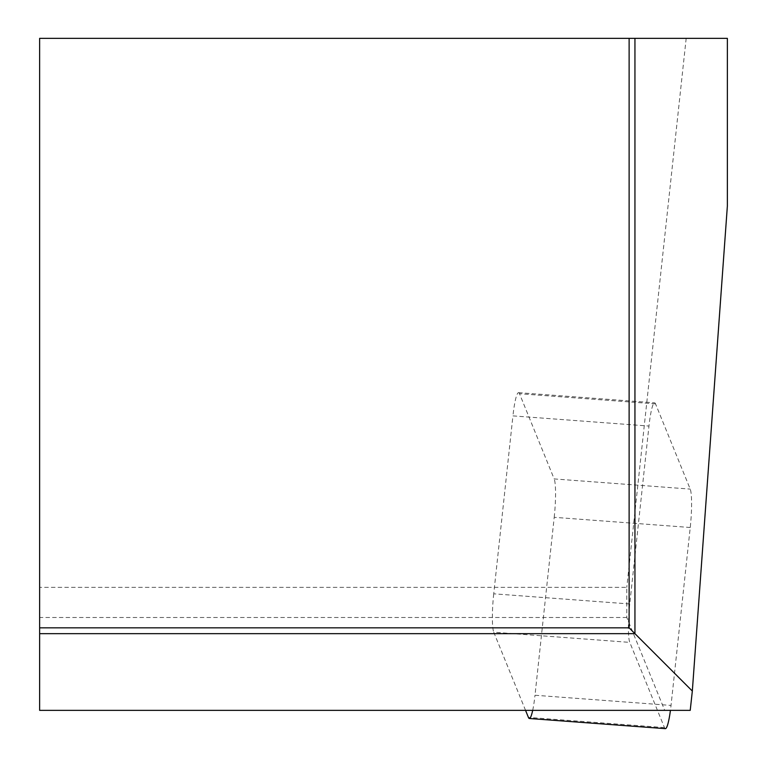 <?xml version="1.0" encoding="UTF-8"?>
<svg xmlns="http://www.w3.org/2000/svg" width="767" height="767" viewBox="0 0 767 767"><rect width="100%" height="100%" fill="white"/><g stroke="black" fill="none" stroke-linecap="round" stroke-linejoin="round"><path stroke-width="0.58" stroke-dasharray="3.83 2.88" d="M665.382 728.65A31.437 4.027 94.3 0 1 664.452 727.586L629.793 642.382A31.437 4.027 94.3 0 1 629.755 603.974L648.968 426.059A31.437 4.027 94.3 0 1 654.615 402.819A31.437 4.027 94.3 0 1 655.545 403.883L690.214 489.087A31.437 4.027 94.3 0 1 690.242 527.495L671.029 705.41A31.437 4.027 94.3 0 1 670.435 710.357M525.548 710.357L493.756 632.209L629.793 642.382M629.755 603.974L493.727 593.811L512.931 415.887L648.968 426.059M655.545 403.883L519.508 393.72L554.177 478.924L690.214 489.087M690.242 527.495L554.205 517.322L534.992 695.247L671.029 705.41M532.691 710.357A31.437 4.027 -85.7 0 0 534.992 695.247M554.205 517.322A31.437 4.027 -85.7 0 0 554.177 478.924M519.508 393.72A31.437 4.027 -85.7 0 0 518.578 392.656A31.437 4.027 -85.7 0 0 512.931 415.887M493.727 593.811A31.437 4.027 -85.7 0 0 493.756 632.209M727.365 206.035L727.365 38.35L39.635 38.35L39.635 587.349L626.783 587.349L626.802 617.493L664.721 710.357L39.635 710.357L39.635 587.349M686.177 38.35L626.783 587.349M626.802 617.493L39.635 617.493M664.721 710.357L690.223 710.357M629.122 38.35L629.122 627.837L39.635 627.837M664.452 727.586L528.425 717.413M518.578 392.656L654.615 402.819"/><path stroke-width="1.15" d="M532.691 710.357A31.437 4.027 -85.7 0 1 529.345 718.487A31.437 4.027 -85.7 0 1 528.425 717.413L525.548 710.357M670.435 710.357A31.437 4.027 94.3 0 1 665.382 728.65L529.345 718.487M692.333 691.048L727.365 206.035L727.365 38.35L634.942 38.35L634.942 633.657L692.333 691.048L690.223 710.357L39.635 710.357L39.635 633.657L634.942 633.657L629.122 627.837L39.635 627.837L39.635 633.657M634.942 38.35L39.635 38.35L39.635 627.837M629.122 38.35L629.122 627.837"/></g></svg>
